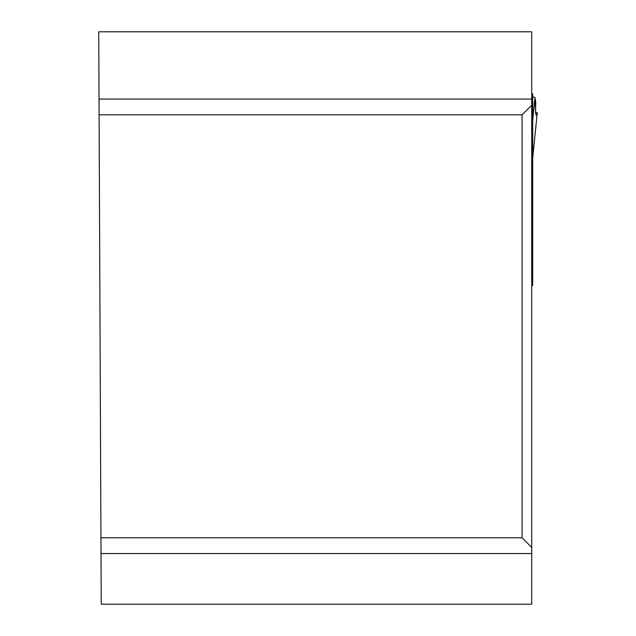 <?xml version="1.0" encoding="UTF-8"?>
<svg xmlns="http://www.w3.org/2000/svg" width="636" height="636" viewBox="0 0 636 636"><rect width="100%" height="100%" fill="white"/><g stroke="black" fill="none" stroke-linecap="round" stroke-linejoin="round"><path stroke-width="0.95" d="M531.72 547.421L531.72 604.2L101.235 604.2L98.739 31.8L531.72 31.8L531.72 547.421L522.092 537.794L522.092 114.806L99.097 114.806M531.72 284.101L531.72 286.439L531.72 285.461L532.714 285.461L532.714 93.889L531.72 93.889M531.72 277.757L531.72 275.809M100.949 537.794L522.092 537.794M522.092 114.806L531.72 105.179M535.838 114.432L536.665 114.432L537.261 112.834L535.631 112.103L535.011 97.69L535.774 102.189C535.361 112.683 535.663 116.762 536.665 114.432L536.188 115.148M532.714 120.562L534.963 97.539M532.714 96.752L534.86 97.539M531.72 182.771L532.714 181.387M531.72 274.839L532.714 275.388M531.72 553.543L101.013 553.543M99.033 99.057L531.72 99.057M532.714 157.76L537.253 112.89M532.714 283.131L531.72 283.131M532.714 276.779L531.72 276.779M531.72 94.526L532.714 94.526M531.72 101.784L532.714 101.784M531.72 104.05L532.714 104.05M531.72 125.308L532.714 125.308M531.72 145.517L532.714 145.517M531.72 146.383L532.714 146.383M532.714 157.831L537.261 112.834"/></g></svg>
